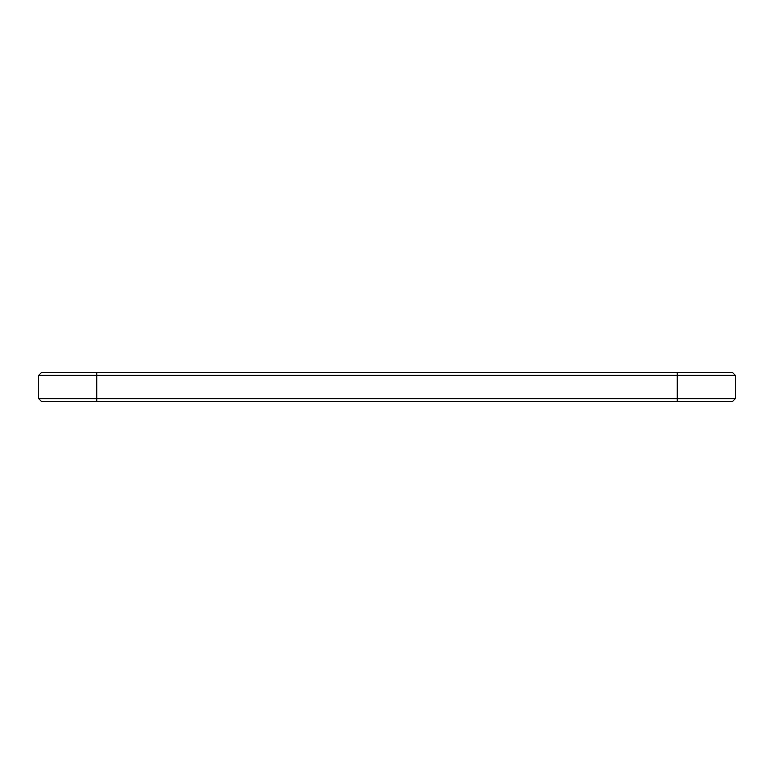 <?xml version="1.0" encoding="UTF-8"?>
<svg xmlns="http://www.w3.org/2000/svg" width="774" height="774" viewBox="0 0 774 774"><rect width="100%" height="100%" fill="white"/><g stroke="black" fill="none" stroke-linecap="round" stroke-linejoin="round"><path stroke-width="1.16" d="M735.3 398.726L677.25 398.726L677.25 401.512L732.514 401.512L735.3 398.726L735.3 375.274L38.7 375.274L38.7 398.726L96.75 398.726L96.75 401.512L41.486 401.512L38.7 398.726M735.3 375.274L732.514 372.488L41.486 372.488L38.7 375.274M677.25 372.488L677.25 398.726L96.75 398.726L96.75 372.488M677.25 401.512L96.75 401.512"/></g></svg>
